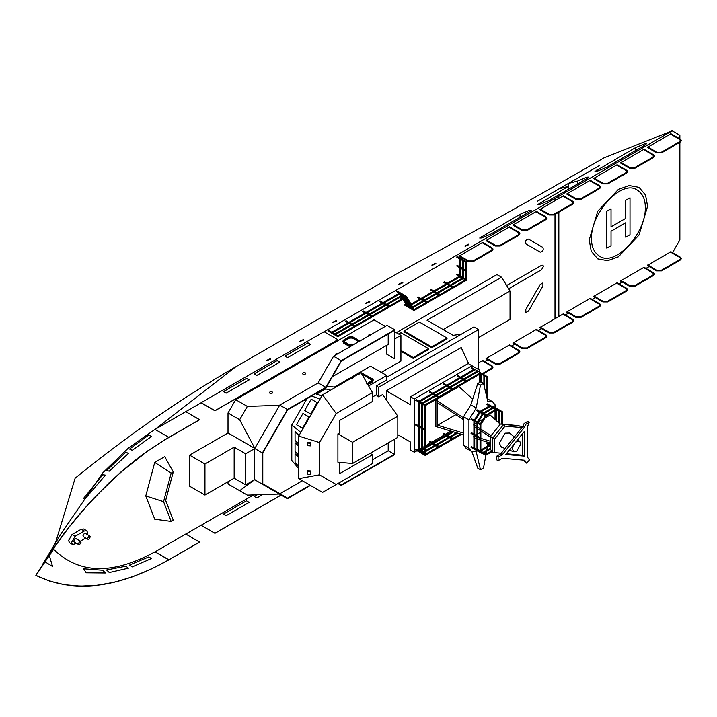 <?xml version="1.0" encoding="UTF-8"?>
<svg xmlns="http://www.w3.org/2000/svg" width="717" height="717" viewBox="0 0 717 717"><rect width="100%" height="100%" fill="white"/><g stroke="black" fill="none" stroke-linecap="round" stroke-linejoin="round"><path stroke-width="1.08" d="M522.72 433.444L522.72 455.241L524.252 456.129L505.808 454.479L524.252 431.535L524.252 456.129M522.72 455.241L506.372 453.78M529.2 422.34L527.658 421.453L524.109 423.505L523.132 426.032L500.789 453.825L502.33 454.712L498.127 457.141L498.127 460.69L502.33 458.262L524.665 460.26L526.771 463.245L529.433 459.938L527.327 456.953L527.327 427.162L529.2 422.34L525.651 424.392L524.665 426.929L502.33 454.712M523.132 426.032L524.665 426.929M524.109 423.505L525.651 424.392M523.697 460.171L525.229 462.357L526.771 463.245M500.789 453.825L496.594 456.254L496.594 459.803L498.127 460.69M496.594 456.254L498.127 457.141M611.036 226.859L611.036 208.781L606.788 211.237L606.788 248.163L611.036 245.707L611.036 231.224L625.762 222.727L625.762 237.21L630.01 234.755L630.01 197.829L625.762 200.285L625.762 218.362L611.036 226.859L625.762 218.362L625.753 200.285L630.01 197.829M606.788 211.237L606.788 248.163M611.036 208.781L606.779 211.228M625.753 237.21L625.753 222.727M635.298 147.765L644.52 143.893L646.429 143.812L644.52 145.345L606.098 167.527L596.876 171.399L594.967 171.471L635.298 147.765L635.298 150.669M679.868 138.874L679.868 135.262L672.188 130.826L603.956 157.883C539.345 195.257 470.899 233.563 398.607 272.792L235.696 366.853L155.006 429.411L185.748 411.666L155.006 429.411M672.188 253.28L679.868 239.962L679.868 142.289M362.587 311.339L363.169 311.008M413.691 310.228L414.265 309.896M404.469 304.904L405.051 304.573M456.729 274.736L457.303 274.405M456.729 265.864L457.303 265.532M417.536 297.367L418.11 297.035M379.687 301.472L380.261 301.131M345.495 321.207L346.069 320.875M409.846 303.578L410.429 303.246M400.633 298.254L401.206 297.922M443.662 282.283L444.235 281.942M456.729 256.991L457.303 256.659M430.594 289.82L431.177 289.489M396.788 291.595L397.361 291.263M328.395 331.084L328.969 330.752M415.618 424.921L416.192 424.589M487.659 376.963L487.085 377.294L487.659 376.963M478.436 371.639L477.863 371.971M443.348 384.061L443.922 383.729M443.348 433.758L443.922 433.427M429.483 392.065L430.057 391.733M415.618 449.765L416.192 449.434M471.078 368.054L471.652 367.722M457.213 376.058L457.787 375.726M429.483 441.762L430.057 441.43M425.414 405.06L424.831 405.401M415.618 400.077L416.192 399.736M476.536 449.523L477.119 449.183M476.536 410.33L477.119 409.999M486.861 404.37L487.443 404.038M470.944 419.212L471.517 418.88M470.944 447.103L471.517 446.772M492.462 406.79L493.036 406.458L492.462 406.79M470.944 433.158L471.517 432.826M486.861 443.554L487.443 443.223M540.206 284.497L542.921 282.919L542.921 286.056L528.537 311.008L525.821 312.585L525.812 309.448L540.206 284.497M542.912 282.919L542.912 286.047L528.519 310.999L525.812 312.576M506.659 285.483L541.541 265.326L542.903 265.182L543.468 266.428L541.55 269.753L508.667 288.754M542.894 265.182L543.45 266.419L541.532 269.744L508.658 288.745M554.994 200.652L554.976 198.484L558.839 196.261L558.839 198.439M554.994 318.671L554.994 214.383M558.839 212.169L558.839 316.457M558.821 196.27L558.821 198.448M558.821 212.178L558.821 316.466M528.51 239.12L542.894 247.428C543.737 250.009 542.832 251.577 540.179 252.133L525.794 243.825C524.943 241.244 525.848 239.675 528.51 239.12L542.894 247.428M542.912 247.437C543.755 250.018 542.85 251.586 540.197 252.142L540.197 252.142M637.395 190.157L637.395 190.157C621.764 178.632 590.539 213.29 591.48 238.627C591.4 246.621 594.026 252.42 599.376 256.05C615.007 267.575 646.223 232.917 645.291 207.58C645.381 199.604 642.755 193.796 637.413 190.166C621.773 178.641 590.557 213.299 591.498 238.636C591.391 246.612 594.017 252.411 599.358 256.041L599.358 256.041M589.195 239.971L597.745 211.183L618.395 189.387L629.141 185.551L639.044 187.343L645.542 195.024L647.594 206.254L639.044 235.033L618.395 256.829L607.64 260.665L597.745 258.873L591.238 251.201L589.195 239.971M639.035 187.343L645.533 195.015L647.576 206.245L639.026 235.024L618.377 256.82L607.631 260.656L597.736 258.873M201.119 402.703L214.948 410.689L337.904 339.697L324.066 331.711L201.119 402.703L214.948 410.778L201.119 402.793L185.748 411.666L199.577 419.741L163.61 440.543L147.944 450.823L120.501 472.458L107.129 484.782L87.286 505.404L69.208 526.968L51.758 550.728L35.958 575.357M554.994 198.484L324.066 331.801M672.188 130.826L558.839 196.261M402.837 282.821C397.173 284.999 397.173 284.792 402.837 282.211L402.837 282.821C397.173 284.999 397.173 284.792 402.837 282.211L402.837 282.821M270.659 359.127C264.994 361.305 264.994 361.108 270.659 358.527L270.659 359.127C264.994 361.305 264.994 361.108 270.659 358.527L270.659 359.127M369.793 301.893C364.128 304.071 364.128 303.874 369.793 301.292L369.793 301.893C364.128 304.071 364.128 303.874 369.793 301.292L369.793 301.893M435.882 263.739C430.218 265.917 430.218 265.72 435.882 263.139L435.882 263.739C430.218 265.917 430.218 265.72 435.882 263.139L435.882 263.739M303.703 340.055C298.039 342.233 298.039 342.027 303.703 339.446L303.703 340.055C298.039 342.233 298.039 342.027 303.703 339.446L303.703 340.055M336.748 320.974C331.084 323.152 331.084 322.955 336.748 320.365L336.748 320.974C331.084 323.152 331.084 322.955 336.748 320.365L336.748 320.974M468.927 244.667C463.263 246.845 463.263 246.639 468.927 244.058L468.927 244.667C463.263 246.845 463.263 246.639 468.927 244.058L468.927 244.667M529.254 211.891L490.831 234.074L481.609 237.945L479.7 238.026L520.031 214.311L529.254 210.44L531.163 210.368L529.254 211.891M568.438 189.261L568.438 186.357L559.224 188.777L537.32 201.307L599.179 165.708L568.438 183.453L577.66 181.034L586.882 177.162L588.791 177.09L586.882 178.614L548.46 200.796L539.238 204.677L537.329 204.748L568.438 186.357L568.438 183.453M565.31 314.978L568.5 313.141M592.206 299.455L595.397 297.609M619.103 283.923L622.293 282.077M645.999 268.391L649.19 266.554M155.006 551.866L185.748 534.031L199.577 542.106L168.845 559.852L199.577 542.106M185.748 534.12L253.621 494.927L201.119 525.247L214.948 533.233L281.091 495.044L214.948 533.323L281.163 495.088M484.62 361.565L487.811 359.719M511.517 346.033L514.707 344.196M538.413 330.51L541.604 328.664M171.166 521.393L154.738 519.189L145.784 495.958L154.738 462.402L164.731 456.63L173.263 471.956L165.663 500.457L173.263 520.183L171.166 521.393L163.566 501.667L171.166 473.166L173.263 471.956M396.304 332.688L496.971 274.575L501.586 277.237L510.038 290.985L510.038 319.379L478.535 337.573M279.764 494.031L247.347 495.142L228.015 483.984L228.015 481.761M204.954 495.071L234.163 478.212L234.163 447.157L204.954 464.016L204.954 495.071L189.593 486.198L189.593 455.143L228.015 432.96L228.015 412.992L235.696 399.683L374.023 319.827L385.316 326.343M72.641 544.562L69.567 542.787L68.554 540.546L72.014 534.559L81.236 529.236L83.683 528.994L86.757 530.768L84.31 531.01L75.088 536.334L71.628 542.321L72.641 544.562L76.647 543.423M471.876 451.567L477.764 468.183L480.453 469.734L483.527 467.959L485.911 455.062M495.053 407.48L495.053 404.791L492.561 401.726L487.757 401.287L483.527 383.317L480.838 381.767L477.764 383.541L470.845 404.836L476.222 407.946L468.927 419.875L468.927 448.268L471.419 451.334L476.222 451.764L480.453 469.734M486.072 454.193L486.61 451.271M486.807 450.222L487.345 447.3M487.542 446.243L488.358 444.558M477.764 383.541L480.453 385.092L476.222 407.946M483.527 383.317L480.453 385.092M388.211 333.988L388.211 344.465L332.329 376.721M310.049 485.203L287.589 498.172L262.789 483.778L262.789 452.902L287.589 409.882L326.011 387.7L341.382 361.027L394.359 330.438L394.744 358.392L394.744 329.775L341.22 360.678L325.85 387.341L287.427 409.524L262.404 452.947L262.404 484.181L287.427 498.709L254.714 479.745L254.714 448.6L245.689 453.816L245.689 484.871L254.714 479.655M388.211 442.927L388.211 450.769L372.482 459.848M338.469 483.213L341.382 484.907L394.359 454.318L394.359 439.378M310.586 474.287L307.342 474.08L307.342 471.419L307.468 470.791L310.703 470.997L310.586 474.287L310.586 471.625L307.342 471.419M372.482 463.576L336.21 484.513L319.459 474.842L298.711 478.66L322.533 492.409L372.482 463.576L372.482 454.703L339.437 473.776L339.437 462.357M319.459 474.842L319.459 442.541L336.21 413.53L372.482 392.584L360.956 372.625L358.652 373.064L353.275 376.174L352.504 377.5M367.104 384.16L372.482 381.05L373.279 379.938L372.482 378.836L360.956 372.625L322.533 394.807L298.711 436.07L319.459 442.541M298.711 436.07L298.711 478.66M307.342 443.016L307.468 442.398L310.703 442.604L310.586 445.884L310.586 443.223L307.342 443.016L307.342 445.678L310.586 445.884M310.703 442.604L310.586 443.223M310.703 470.997L310.586 471.625M398.616 334.023L400.92 332.688L428.578 348.659L428.578 349.546L413.216 358.428L400.92 351.321M413.216 358.428L413.216 357.541L400.92 350.434M428.578 348.659L413.216 357.541M447.023 338.012L447.023 338.899L431.652 347.772L403.994 331.801L403.994 330.913L419.364 322.041L447.023 338.012L431.652 346.885L403.994 330.913M431.652 347.772L431.652 346.885M372.482 380.386L361.816 374.113M353.14 377.133L360.319 372.992M361.198 373.037L372.625 379.938L366.647 383.891M373.279 379.938L372.482 381.937L367.104 385.047M358.661 373.064L370.564 366.19L386.696 375.502L368.646 385.934M334.436 387.046L353.266 376.174M350.873 344.877L351.832 344.017L350.873 345.236L352.101 344.169L352.405 345.056L350.873 345.944L350.604 344.725L350.29 345.612M358.724 341.695L352.423 338.057L349.511 338.057L343.667 341.561M351.196 346.042L343.524 341.122L349.511 337.169L352.423 337.169L359.495 341.256M359.961 340.987L352.889 336.909L349.045 336.909L343.667 340.01L342.869 341.122L343.667 342.233L350.738 346.311M349.968 346.759L343.667 343.12L342.869 341.122M235.696 399.683L247.347 406.414L279.764 405.293M394.744 331.792L400.92 335.35L394.744 338.917M368.816 335.87L368.547 335.35M369.022 336.022C368.305 334.714 369.076 334.274 371.334 334.687M269.897 393.248C269.18 391.948 269.942 391.509 272.2 391.921C272.917 393.221 272.146 393.669 269.897 393.248L269.413 392.584M272.2 391.921L272.675 392.584M335.771 354.951L335.502 354.431M335.977 355.094C335.26 353.795 336.031 353.347 338.29 353.768M302.941 374.175C302.215 372.876 302.986 372.428 305.245 372.84C305.962 374.149 305.191 374.588 302.941 374.175L302.457 373.512M305.245 372.84L305.72 373.512M303.551 374.399L304.635 374.399M270.506 393.472L271.591 393.472M577.66 183.937L577.66 181.034M80.447 541.227L85.61 537.956M87.51 534.658L87.77 533.009L86.757 530.768M80.654 541.344L76.038 538.682L75.088 538.772L73.743 541.102L74.138 541.971L78.745 544.633L79.704 544.544L81.048 542.213L80.654 541.344L79.704 541.434L78.35 543.764L78.745 544.633M89.876 536.02L85.26 533.358L84.31 533.448L82.966 535.778L83.36 536.648L87.967 539.309L88.917 539.22L90.261 536.89L89.876 536.02L88.917 536.11L87.573 538.44L87.967 539.309M148.786 434.977L151.475 436.483L132.26 450.303L129.571 449.057L148.786 434.977M125.807 452.23L128.495 453.395L109.289 471.168L106.591 470.63L125.807 452.23M102.755 474.788L105.444 475.156L86.228 497.508L83.539 498.414L102.755 474.788M50.611 552.404L49.294 555.621L52.583 566.529L45.09 561.85L48.864 555.003M45.09 561.85L35.958 575.384C73.484 593.703 117.776 588.514 168.845 559.807L199.577 542.016M49.294 555.621L53.632 549.204C78.771 574.183 112.569 575.052 155.006 551.821L168.845 559.896C117.722 588.603 73.394 593.766 35.85 575.384L49.76 581.182L64.664 584.776L80.546 586.165L97.611 585.26L114.379 582.249L132.071 577.006L150.462 569.45L168.845 559.852M86.228 572.82L83.539 568.805L102.755 570.266L105.444 573.008L86.228 572.82M109.289 572.56L106.591 569.997L125.807 566.224L128.495 568.169L109.289 572.56M132.26 566.905L129.571 565.05L148.786 556.948L151.475 558.543L132.26 566.905M42.993 563.777L60.649 534.353L102.997 472.628L128.379 448.089L155.006 429.366L168.845 437.352L147.926 450.733L137.547 458.36L120.465 472.378L94.017 497.939L77.57 516.473L64.369 533.063L51.803 550.477L35.85 575.348M35.85 575.384L51.355 551.221L69.934 525.955L88.137 504.392L108.957 482.962L128.397 465.692L148.365 450.473L164.552 439.924L199.577 419.651L185.748 411.666M246.46 500.842L249.149 502.393L226.088 515.702L223.399 514.152L246.46 500.842M262.61 494.622L256.829 497.957L254.141 496.406L256.892 494.82M310.622 344.447L307.934 342.896L284.882 356.206M307.934 342.807L310.622 344.357L287.571 357.666L284.882 356.116L307.934 342.896M249.149 379.938L246.46 378.388L223.399 391.697M246.46 378.298L249.149 379.849L226.088 393.167L223.399 391.607L246.46 378.388M277.192 360.552L279.881 362.103L256.829 375.412L254.141 373.862L277.192 360.552L254.141 373.951M279.881 362.193L277.192 360.642M399.118 284.398L400.077 284.084M266.939 360.714L267.907 360.391M366.073 303.479L367.032 303.157M432.154 265.326L433.122 265.003M299.984 341.633L300.952 341.31M333.029 322.551L333.997 322.238M465.199 246.245L466.167 245.922M53.632 549.204L55.155 545.843M235.696 366.853C181.634 398.087 128.11 435.192 75.133 478.194L55.155 543.988M155.006 551.776L168.845 559.762M214.948 533.233L201.119 525.247L214.948 533.323M214.948 410.689L337.904 339.697M394.744 439.154L394.744 454.533L341.22 485.445L337.922 483.527L341.22 485.445M388.211 450.769L394.359 454.318M279.917 493.726L302.359 480.766M254.714 479.745L262.404 484.181M310.434 485.427L287.427 498.709M298.711 468.595L291.792 460.466L291.792 424.975L306.975 398.688M381.319 372.401L400.92 361.09L400.92 335.35M394.359 358.617L386.678 354.18L386.678 345.352M254.714 448.6L279.738 405.087L318.169 382.905L333.53 356.241L387.063 325.339L394.744 329.775M254.714 448.51L262.404 452.947M279.738 405.087L287.427 409.524M318.169 382.905L325.85 387.341M333.53 356.241L341.22 360.678M515.657 442.237L516.572 441.591L519.843 441.475L520.82 444.038L516.572 451.396L513.865 451.835L512.323 448.941L513.435 444.988M505.082 448.492L501.362 447.085L499.283 443.169L505.046 433.185L509.482 433.032L514.331 436.985M490.5 436.357L490.5 449.46L492.749 452.257L494.694 452.633L494.694 438.983L505.046 426.113L522.048 427.637L520.918 426.239L517.02 425.486L500.43 424.007L490.5 436.357L492.749 438.06L492.749 452.257M520.918 426.239L500.43 424.007M505.046 426.113L503.504 424.679L492.749 438.06L494.694 438.983M501.273 453.225L494.694 452.633M500.269 424.204L490.204 415.044L484.871 418.119M483.357 418.988L478.284 421.919M476.841 422.752L474.717 423.98M474.717 425.127L476.975 426.597M477.791 427.126L480.049 428.596M480.856 429.125L491.02 435.721M481.842 431.562L480.856 432.127M480.049 432.602L477.791 433.902M476.975 434.377L475.703 435.102M474.717 436.501L476.975 437.182M477.791 437.433L478.463 437.639M480.856 438.365L490.5 441.287M473.776 436.214L473.901 438.051M490.5 443.079L480.856 440.157M480.049 439.915L477.791 439.225M476.975 438.983L474.717 438.293M488.949 443.957L489.908 442.9M495.053 419.454L495.053 410.76M495.053 409.819L495.053 409.237M473.776 424.518L473.901 426.4M470.845 404.836L463.549 416.765L463.549 445.158L466.041 448.224L471.419 451.334M492.561 401.726L487.112 398.58M463.549 445.158L468.927 448.268M463.549 416.765L468.927 419.875M463.549 419.678L437.567 402.802L437.567 425.244L463.549 433.113M490.5 437.182L480.856 430.917M480.049 430.388L477.791 428.927M476.975 428.39L474.717 426.929M472.7 399.118L458.934 386.597L435.882 399.907L463.549 417.877M463.549 434.914L435.882 426.525L435.882 399.907M455.86 414.677L437.567 425.244M468.784 363.886L461.21 347.566L386.32 390.81L410.518 404.791L410.518 396.806L468.156 363.528L472.001 365.742L414.363 399.019L414.363 452.257L417.034 450.724M414.363 452.257L410.518 450.043L410.518 442.057L397.81 434.717M417.85 450.249L418.567 449.837M419.382 449.362L421.641 448.062M422.456 447.587L424.715 446.288M425.531 445.813L430.899 442.712M431.715 442.246L444.764 434.708M445.58 434.242L451.002 431.114M410.518 396.806L414.363 399.019M479.682 372.222L479.682 370.178L472.001 365.742M479.682 382.43L479.682 374.202M386.32 390.81L386.32 399.799M372.482 397.021L376.326 394.807L378.63 396.851L382.627 394.547L397.81 416.156L397.81 437.379L352.531 463.523L352.531 442.29L397.81 416.156M352.531 463.523L337.913 462.214L337.913 433.857L339.437 432.978L339.437 420.538L372.482 401.457L372.482 392.584M337.913 433.857L352.531 442.29M478.535 369.515L478.535 329.587L378.63 387.261L378.63 396.851M376.326 394.807L376.326 385.934L386.696 379.938L386.696 375.502M376.326 385.934L378.63 387.261M386.696 377.276L473.919 326.925L478.535 329.587M443.187 329.587L510.038 290.985M501.586 277.237L427.045 320.266L453.171 335.35L461.569 334.05M370.151 453.35L372.482 454.703M322.533 492.409L336.21 484.513M336.21 413.53L322.533 394.807M330.519 390.191L325.697 388.901L316.475 394.225L322.014 395.712M321.924 395.865L316.475 394.225M317.219 402.649L310.846 414.032L304.68 410.474L310.703 413.951L317.219 402.649L311.205 399.181L304.68 410.474M308.991 416.909L302.968 413.44L296.453 424.733L302.466 428.21L309.135 416.998L302.466 428.21M302.61 428.291L296.453 424.733M298.711 457.132L295.063 453.744L295.063 462.617L298.711 466.256M298.711 457.383L295.063 453.744M298.711 446.297L295.063 442.649L298.711 446.046M295.063 442.649L295.063 451.522L298.711 455.17M299.025 435.515L295.063 431.553L299.123 435.362M295.063 431.553L295.063 440.426L298.711 444.074M291.792 424.975L300.817 432.414M311.653 395.981L320.042 399.118M326.782 386.364L335.771 387.162M247.347 495.142L244.345 493.413M228.015 483.984L239.657 490.706L254.911 479.548M228.015 432.96L254.911 448.492L239.657 419.723L247.347 406.414M228.015 412.992L239.657 419.723M234.163 447.157L245.689 453.816M234.163 478.212L245.689 484.871M189.593 455.143L204.954 464.016M145.784 495.958L163.566 501.667M154.738 462.402L171.166 473.166M647.827 265.165L670.413 252.034L679.635 257.358L680.496 258.64M670.422 252.034L670.807 251.658L670.682 252.187M680.415 140.926L679.635 139.34L670.413 134.016L647.827 147.146M670.682 134.169L670.807 133.649L670.422 134.016M652.739 157.355L653.133 157.722L652.811 157.157L653.599 156.109L652.739 154.872L643.516 149.548L620.931 162.678M643.785 149.701L643.911 149.172L643.525 149.548M626.631 171.981L625.842 170.395L616.629 165.071L594.034 178.201M616.889 165.224L617.014 164.704L616.629 165.071M599.735 187.513L598.946 185.927L589.732 180.603L567.138 193.733M589.992 180.756L590.118 180.227L589.732 180.603M572.838 203.045L572.049 201.45L562.836 196.126L540.242 209.265M563.096 196.288L563.221 195.759L562.836 196.135M545.942 218.568L545.153 216.982L535.94 211.658L513.345 224.788M536.199 211.811L536.325 211.291L535.94 211.658M519.045 234.1L518.266 232.514L509.043 227.19L486.449 240.32M509.303 227.343L509.437 226.814L509.043 227.19M492.149 249.624L491.369 248.037L482.147 242.713L459.552 255.844M482.407 242.866L482.541 242.346L482.147 242.713M620.931 280.697L643.516 267.558L652.739 272.89L653.599 274.172M643.525 267.566L643.911 267.19L643.785 267.719M594.034 296.22L616.629 283.09L625.842 288.413L626.703 289.704M616.629 283.09L617.014 282.722L616.889 283.242M567.138 311.752L589.732 298.622L598.946 303.945L599.735 305.532M589.732 298.622L590.118 298.245L589.992 298.774M540.242 327.284L562.836 314.145L572.049 319.468L572.838 321.055M562.836 314.145L563.221 313.777L563.096 314.297M513.345 342.807L535.94 329.677L545.153 335L546.013 336.282M535.94 329.677L536.325 329.3L536.199 329.829M486.449 358.339L509.043 345.2L518.266 350.532L519.045 352.119M509.043 345.209L509.437 344.832L509.303 345.361M478.535 362.82L482.147 360.732L491.369 366.055L492.221 367.346M482.147 360.732L482.541 360.364L482.407 360.884M486.332 454.847L485.759 454.515M480.166 452.095L480.74 452.427L480.166 452.095L480.74 452.427L480.74 451.943M480.74 424.536L480.166 424.204L480.74 424.536M486.332 415.654L485.759 415.322L486.332 415.654M496.666 409.694L496.083 409.362L496.666 409.694L496.263 409.927M502.258 412.114L501.685 411.782M477.665 450.652L477.092 450.321L477.665 450.652M493.009 407.588L493.592 407.919M498.611 410.007L499.184 410.339L498.611 410.007M477.791 449.774L479.61 450.957M474.591 448.878L474.018 448.546L474.591 448.878M489.935 405.813L490.518 406.145M495.537 408.233L496.11 408.565L495.537 408.233M487.085 376.963L487.659 377.294L487.085 376.963M480.3 373.046L480.874 373.378M424.831 405.06L425.414 405.401L424.831 405.06M424.831 454.757L425.414 455.089L424.831 454.757M484.011 375.188L484.584 375.52M477.226 371.272L477.8 371.603M422.34 403.626L421.757 403.286M421.757 452.983L422.34 453.314L421.757 452.983M480.937 373.414L481.51 373.745M474.152 369.497L474.726 369.829M419.266 401.852L418.683 401.511M418.683 451.208L419.266 451.54L418.683 451.208M338.191 336.076L337.904 336.569M406.584 296.919L406.118 297.188L406.584 296.919L406.01 296.587L406.584 296.919M413.691 309.896L414.265 310.228L413.799 310.497L413.691 309.896L414.265 310.228L413.799 310.497M466.525 280.06L465.951 279.729M465.951 262.314L466.238 261.813L465.951 262.314L466.238 261.813L466.525 262.314M402.936 294.812L403.51 295.144L403.044 295.413M411.191 308.453L410.724 308.722L410.617 308.122L411.191 308.453M462.877 277.954L463.451 278.286M399.862 293.038L400.436 293.37L399.969 293.638M408.125 306.679L407.659 306.948L407.543 306.347L408.125 306.679M459.803 276.179L460.377 276.511M49.518 555.2L45.27 561.501L49.518 555.2M199.577 419.651L168.845 437.397M214.948 410.778L337.904 339.786M338.191 336.407L337.904 335.906M362.031 374.22L362.031 373.333M359.109 374.22L359.109 373.333M353.732 377.321L353.732 376.434M372.024 379.983L372.024 379.096M372.482 381.937L372.482 381.05M352.423 338.057L352.423 337.169M349.511 338.057L349.511 337.169M344.124 341.167L344.124 340.279M343.667 343.12L343.667 342.233M539.238 203.225L539.238 204.677M72.014 534.559L75.088 536.334M81.236 529.236L84.31 531.01M481.609 236.493L481.609 237.945M520.031 217.215L520.031 214.311M596.876 169.947L596.876 171.399M679.644 257.358L680.03 256.991L679.886 257.52M679.886 139.501L680.03 138.973L679.644 139.34M620.859 162.481L630.082 167.805L629.759 168.37L630.082 167.805L634.366 167.805L634.688 168.37L634.366 167.805L652.739 157.265M652.99 155.033L653.133 154.496L652.748 154.872M626.093 170.565L626.237 170.028L625.851 170.395M599.197 186.088L599.34 185.551L598.955 185.927M572.3 201.62L572.444 201.083L572.058 201.459M545.404 217.143L545.547 216.615L545.162 216.982M518.508 232.675L518.651 232.138L518.266 232.514M491.62 248.207L491.754 247.67L491.369 248.037M652.748 272.89L653.133 272.514L652.99 273.052M625.851 288.413L626.237 288.046L626.093 288.584M598.955 303.945L599.34 303.569L599.197 304.107M572.058 319.468L572.444 319.101L572.3 319.639M545.162 335L545.547 334.633L545.404 335.162M518.266 350.532L518.651 350.156L518.508 350.694M491.369 366.055L491.754 365.688L491.62 366.217M371.281 316.493L365.948 313.419L349.672 322.82M365.132 312.944L362.677 311.528M372.302 316.143L363.08 310.82M413.781 310.416L404.558 305.092M412.867 308.946L411.2 307.987M409.792 307.172L408.125 306.213L403.779 298.675M406.718 305.397L404.962 304.384M465.423 279.899L463.164 278.59L413.001 307.548M462.348 278.115L460.09 276.816L411.459 304.886M459.274 276.341L456.81 274.925M465.826 279.191L460.493 276.108M459.678 275.642L457.222 274.217M466.032 271.376L456.81 266.052M465.826 270.318L460.493 267.235L460.493 259.303M459.678 266.769L457.222 265.344M426.23 302.52L423.971 301.221M423.155 300.746L420.897 299.446M420.081 298.971L417.617 297.546M427.251 302.171L418.029 296.847M388.381 306.625L383.048 303.542L366.763 312.944M382.233 303.076L379.768 301.651M389.403 306.276L380.18 300.952M354.189 326.369L348.856 323.286L332.571 332.688M348.041 322.82L345.576 321.395M355.202 326.02L345.979 320.687M409.936 303.766L402.452 299.446M401.637 298.971L400.713 298.433M409.022 302.296L407.364 301.337M405.947 300.522L404.289 299.563M402.452 298.505L401.117 297.734M452.355 287.436L450.097 286.137M449.281 285.662L447.023 284.362M446.207 283.887L443.751 282.462M453.377 287.087L444.155 281.763M466.032 262.503L456.81 257.179M466.444 261.795L457.222 256.471M439.297 294.983L437.038 293.674M436.223 293.208L433.964 291.9M433.149 291.434L430.684 290.009M440.31 294.624L431.087 289.301M405.481 296.757L400.149 293.674L383.864 303.076M399.333 293.208L396.868 291.783M406.315 296.291L403.519 294.678M403.241 294.517L400.445 292.903M400.167 292.742L397.281 291.075M337.698 336.596L328.476 331.272M338.11 335.888L328.888 330.564M424.921 430.433L415.699 425.109M425.324 429.725L416.102 424.401M486.96 397.917L486.96 377.366L480.587 373.682L484.011 375.654M452.042 389.223L449.783 387.915M448.967 387.449L443.429 384.249M453.054 388.865L443.832 383.541M487.166 394.493L486.001 393.821M486.96 393.436L485.741 392.728M452.042 438.912L449.783 437.612L425.531 451.611M448.967 437.137L446.709 435.837L425.531 448.062M445.893 435.362L443.429 433.937M453.054 438.562L443.832 433.238M438.177 397.227L435.918 395.918M435.102 395.452L429.564 392.253M439.189 396.877L429.967 391.545M480.462 372.813L424.715 404.997L424.715 455.161L422.053 453.619M477.388 371.039L421.641 403.223L421.641 453.386L418.979 451.844M474.313 369.264L418.567 401.448L418.567 451.611L415.699 449.953M424.715 454.219L418.979 450.903M418.567 450.67L416.102 449.245M474.439 370.133L471.159 368.242M487.659 376.819L471.571 367.534M465.907 381.22L463.648 379.911M462.832 379.445L457.294 376.246M466.919 380.861L457.706 375.538M438.177 446.915L435.918 445.615M435.102 445.14L432.844 443.841M432.028 443.366L429.564 441.95M439.189 446.566L429.967 441.242M424.921 405.58L415.699 400.256M425.324 404.881L416.102 399.557M491.692 450.948L486.018 454.219L480.856 451.208M480.049 450.742L477.791 449.434M485.848 415.842L476.626 410.518M486.251 415.134L477.029 409.81M495.564 409.532L493.305 408.224M492.489 407.758L486.951 404.558M496.576 409.174L487.354 403.85M480.247 424.724L471.024 419.4M480.659 424.016L471.436 418.692M480.103 452.535L477.199 450.85M477.029 450.76L474.125 449.075M473.955 448.985L471.024 447.291M480.049 451.558L474.717 448.475M473.901 448.008L471.436 446.583M502.178 411.594L492.955 406.27M480.247 438.67L471.024 433.346M480.049 437.612L474.717 434.529M473.901 434.063L471.436 432.638M489.415 445.167L486.951 443.742M490.5 444.854L487.354 443.034M352.477 378.164L352.477 377.276M352.316 344.223L350.38 344.778M519.843 441.475L517.683 439.718M509.321 450.106L513.865 451.835M680.496 258.604L679.707 259.653L661.262 270.3L656.978 270.3L647.756 264.976M670.807 251.658L680.03 256.991C681.643 257.959 681.643 259.034 680.03 260.217L661.585 270.865L656.655 270.865L647.433 265.541M647.756 146.958L656.978 152.282L661.262 152.282L679.707 141.634L680.496 140.541M670.807 133.649L680.03 138.973C681.643 139.94 681.643 141.016 680.03 142.199L661.585 152.846L656.655 152.846L647.433 147.523M643.911 149.172L653.133 154.496C654.746 155.472 654.746 156.548 653.133 157.722L634.688 168.37L629.759 168.37L620.537 163.046M593.963 178.013L603.185 183.337L607.469 183.337L625.914 172.689L626.703 171.596M617.014 164.704L626.237 170.028C627.85 170.996 627.85 172.071 626.237 173.254L607.801 183.902L602.863 183.902L593.64 178.578M567.066 193.536L576.289 198.86L580.573 198.86L599.018 188.213L599.806 187.119M590.118 180.227L599.34 185.551C600.954 186.528 600.954 187.603 599.34 188.777L580.904 199.425L575.966 199.425L566.744 194.101M540.17 209.068L549.392 214.392L553.676 214.392L572.121 203.745L572.91 202.651M563.221 195.759L572.444 201.083C574.057 202.051 574.057 203.126 572.444 204.309L554.008 214.957L549.07 214.957L539.847 209.633M513.273 224.6L522.496 229.924L526.78 229.924L545.225 219.277L546.013 218.183M536.325 211.291L545.547 216.615C547.161 217.583 547.161 218.658 545.547 219.841L527.112 230.489L522.173 230.489L512.951 225.165M486.377 240.123L495.599 245.447L499.883 245.447L518.328 234.8L519.117 233.706M509.437 226.814L518.651 232.138C520.264 233.106 520.264 234.181 518.651 235.364L500.215 246.012L495.277 246.012L486.054 240.688M459.48 255.655L468.703 260.979L472.987 260.979L491.432 250.332L492.221 249.238M482.541 242.346L491.754 247.67C493.368 248.638 493.368 249.713 491.754 250.896L473.319 261.544L468.38 261.544L459.158 256.22M653.599 274.127L652.811 275.176L634.366 285.823L630.082 285.823L620.859 280.499M643.911 267.19L653.133 272.514C654.746 273.482 654.746 274.557 653.133 275.74L634.688 286.388L629.759 286.388L620.537 281.064M626.703 289.659L625.914 290.708L607.469 301.355L603.185 301.355L593.963 296.031M617.014 282.722L626.237 288.046C627.85 289.014 627.85 290.089 626.237 291.272L607.801 301.92L602.863 301.92L593.64 296.596M567.066 311.554L576.289 316.878L580.573 316.878L599.018 306.231L599.806 305.227M590.118 298.245L599.34 303.569C600.954 304.546 600.954 305.621 599.34 306.795L580.904 317.443L575.966 317.443L566.744 312.119M540.17 327.086L549.392 332.41L553.676 332.41L572.121 321.763L572.91 320.759M563.221 313.777L572.444 319.101C574.057 320.069 574.057 321.144 572.444 322.327L554.008 332.975L549.07 332.975L539.847 327.651M546.013 336.246L545.225 337.295L526.78 347.942L522.496 347.942L513.273 342.618M536.325 329.3L545.547 334.633C547.161 335.601 547.161 336.676 545.547 337.859L527.112 348.507L522.173 348.507L512.951 343.183M486.377 358.142L495.599 363.465L499.883 363.465L518.328 352.818L519.117 351.814M509.437 344.832L518.651 350.156C520.264 351.124 520.264 352.199 518.651 353.382L500.215 364.03L495.277 364.03L486.054 358.706M492.221 367.301L491.432 368.35L482.2 373.674M480.811 374.48L479.682 375.134M482.541 360.364L491.754 365.688C493.368 366.656 493.368 367.731 491.754 368.914L482.855 374.05M480.811 375.233L479.682 375.887M492.212 451.593L486.171 455.071M485.965 455.089L480.193 452.588M480.713 451.925L486.126 454.264M480.049 452.364L480.049 424.258L485.75 415.197L496.245 409.129M480.856 452.149L480.856 424.473M480.856 424.491L486.341 415.779M486.332 415.797L496.505 409.927M496.46 409.12L502.232 411.612M496.298 409.936L501.712 412.275M502.375 411.836L502.375 424.177M501.559 424.106L501.559 412.212M490.5 449.03L483.787 452.902M482.944 452.445L490.5 448.089M477.791 450.222L480.049 451.19M480.856 451.549L483.052 452.49M476.975 450.59L476.975 422.483M477.791 450.375L477.791 422.698L483.276 414.005L493.43 408.152M476.975 422.465L482.675 413.422M482.693 413.404L493.171 407.355M493.386 407.346L499.157 409.837M499.301 411.235L499.301 423.326M498.485 422.582L498.485 410.886M480.856 450.106L490.5 443.975M490.5 445.481L480.856 451.047M474.717 448.439L476.975 449.416M473.901 448.815L473.901 420.709L479.601 411.648M474.717 448.6L474.717 420.924L480.202 412.23M479.619 411.63L490.096 405.58M480.184 412.248L490.356 406.378M490.311 405.571L496.083 408.063M496.227 410.079L496.227 420.529M495.411 419.786L495.411 410.554M487.775 377.034L487.775 398.957M487.085 377.429L480.462 373.611M480.704 373.611L425.531 405.463L425.531 454.686M425.531 454.219L460.547 434M461.614 434.323L425.127 455.394M483.885 384.85L483.885 375.591M484.701 376.058L484.701 388.318M477.63 371.836L422.456 403.689L422.456 452.911M422.456 452.445L424.715 451.136M425.531 450.67L456.514 432.781M457.58 433.104L450.599 437.137M424.715 452.077L422.869 453.144M480.811 381.776L480.811 373.817M481.627 374.283L481.627 382.224M474.555 370.062L419.382 401.914L419.382 451.136M419.382 450.67L421.641 449.362M422.456 448.896L424.715 447.587M425.531 447.121L452.481 431.562M453.547 431.885L447.525 435.362M424.715 448.528L422.456 449.837M421.641 450.303L419.795 451.369M337.698 335.888L406.216 296.327M338.11 336.596L406.378 297.179M406.575 296.426L414.265 309.735M413.7 310.389L406.019 297.08M413.906 309.636L465.826 279.657L465.826 262.144M414.059 310.488L466.642 280.132L466.642 262.144M334.624 334.113L403.142 294.553M403.223 295.449L386.938 304.85M386.122 305.325L369.838 314.718M369.022 315.193L352.746 324.595M351.93 325.061L335.646 334.463M404.334 296.094L404.908 297.08M405.32 297.788L411.191 307.96M410.626 308.615L404.612 298.2M404.2 297.492L403.071 295.538M411.056 307.736L411.89 307.252M412.589 306.849L462.752 277.882L462.752 260.37M411.719 308.292L412.293 307.96M463.567 277.882L463.567 269.95M463.567 269.009L463.567 261.078M331.55 332.338L400.068 292.778M401.26 294.32L401.834 295.305M402.246 296.013L403.375 297.967M407.552 306.84L403.071 299.088M402.667 298.38L401.538 296.426M401.126 295.718L399.996 293.764M407.982 305.962L408.815 305.478M409.524 305.075L410.348 304.591M411.056 304.187L459.678 276.108L459.678 258.595M408.645 306.517L409.219 306.186M409.927 305.774L410.76 305.299M460.493 276.583L460.493 268.176"/></g></svg>
